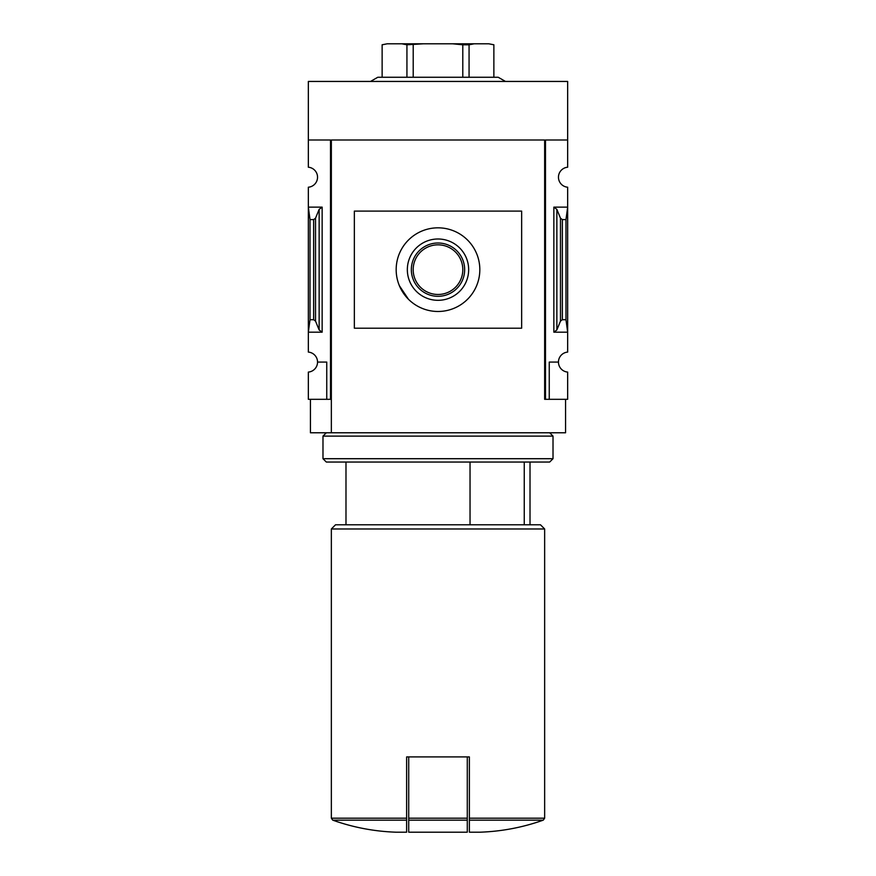 <?xml version="1.0" encoding="UTF-8"?>
<svg xmlns="http://www.w3.org/2000/svg" width="876" height="876" viewBox="0 0 876 876"><rect width="100%" height="100%" fill="white"/><g stroke="black" fill="none" stroke-linecap="round" stroke-linejoin="round"><path stroke-width="1.31" d="M524.253 524.79L524.253 462.046M406.628 820.155L332.738 820.155C353.258 827.448 374.402 831.466 396.171 832.2L406.628 832.2L406.628 756.919L408.72 756.919L408.72 832.2L467.28 832.2L467.28 820.155L408.72 820.155M317.539 362.084A10.041 10.041 0 0 1 308.341 372.092L308.341 399.314L330.515 399.314L330.515 139.996L308.341 139.996L308.341 167.217A10.041 10.041 0 0 1 317.539 177.226A10.041 10.041 0 0 1 308.341 187.223L308.341 352.086A10.041 10.041 0 0 1 317.539 362.084L326.748 362.084L326.748 399.314M331.347 399.314L330.515 399.314M322.149 207.13L308.341 207.13L310.016 219.591L313.652 219.591L315.524 218.19L319.138 209.364L322.149 207.13L322.149 332.179L308.341 332.179L310.016 319.718L310.016 219.591M322.149 332.179L319.138 329.945L315.524 321.12L313.652 319.718L310.016 319.718M544.653 399.314L544.653 139.996L544.653 399.314L545.485 399.314L545.485 139.996L567.659 139.996L567.659 81.446L308.341 81.446L308.341 139.996M567.659 372.092L567.659 399.314L549.252 399.314L549.252 362.084L558.461 362.084A10.041 10.041 0 0 0 567.659 372.092M545.485 399.314L549.252 399.314M567.659 139.996L567.659 167.217A10.041 10.041 0 0 0 558.461 177.226A10.041 10.041 0 0 0 567.659 187.223L567.659 352.086A10.041 10.041 0 0 0 558.461 362.084M556.862 329.945L560.476 321.12L562.348 319.718L565.984 319.718L567.659 332.179L553.851 332.179L556.862 329.945L556.862 209.364L553.851 207.13L567.659 207.13L565.984 219.591L562.348 219.591L560.476 218.19L556.862 209.364M565.984 319.718L565.984 219.591M565.567 399.314L565.567 432.777L310.433 432.777L310.433 399.314M544.653 139.996L331.347 139.996L331.347 432.777M469.372 820.155L469.372 832.2L479.829 832.2C501.598 831.466 522.742 827.448 543.262 820.155L469.372 820.155L469.372 756.919L408.72 756.919M332.738 820.155L331.347 818.184L331.347 528.973L544.653 528.973L544.653 818.184L543.262 820.155M331.347 528.973L335.53 524.79L540.47 524.79L544.653 528.973M470.04 524.79L470.04 462.046M467.28 756.919L467.28 820.155M505.474 81.446L498.225 77.263L377.775 77.263L370.526 81.446M382.133 77.263L382.133 44.796L387.214 43.8L401.854 43.8L406.935 44.796L423.36 43.8L452.64 43.8L462.791 44.796L469.065 44.796L474.146 43.8L488.786 43.8L493.867 44.796L493.867 77.263M406.935 77.263L406.935 44.796M413.209 77.263L413.209 44.796M462.791 77.263L462.791 44.796M469.065 77.263L469.065 44.796M401.854 43.8L423.36 43.8M452.64 43.8L474.146 43.8M488.786 43.8L493.867 44.764M382.133 44.764L387.214 43.8M521.647 328.204L521.647 211.105L354.353 211.105L354.353 328.204L521.647 328.204M408.446 299.253L399.379 285.707M396.171 269.655A41.829 41.829 0 0 0 458.915 305.877A41.829 41.829 0 0 0 458.915 233.432A41.829 41.829 0 0 0 396.171 269.655M468.66 269.655A30.66 30.66 0 0 1 422.67 296.208A30.66 30.66 0 0 1 422.67 243.101A30.66 30.66 0 0 1 468.66 269.655M464.652 269.655A26.652 26.652 0 0 1 424.674 292.737A26.652 26.652 0 0 1 424.674 246.572A26.652 26.652 0 0 1 464.652 269.655M462.813 269.655A24.813 24.813 0 0 1 425.594 291.15A24.813 24.813 0 0 1 425.594 248.16A24.813 24.813 0 0 1 462.813 269.655M326.332 432.777L322.981 436.117L553.019 436.117L549.668 432.777M553.019 458.706L549.668 462.046L326.332 462.046L322.981 458.706L553.019 458.706L553.019 436.117M322.981 458.706L322.981 436.117M331.347 818.184L406.628 818.184M313.652 319.718L313.652 219.591M553.851 332.179L553.851 207.13M562.348 319.718L562.348 219.591M560.476 321.12L560.476 218.19M319.138 329.945L319.138 209.364M315.524 321.12L315.524 218.19M469.372 818.184L544.653 818.184M467.28 818.184L408.72 818.184M530.013 524.79L530.013 462.046M345.987 524.79L345.987 462.046"/></g></svg>
